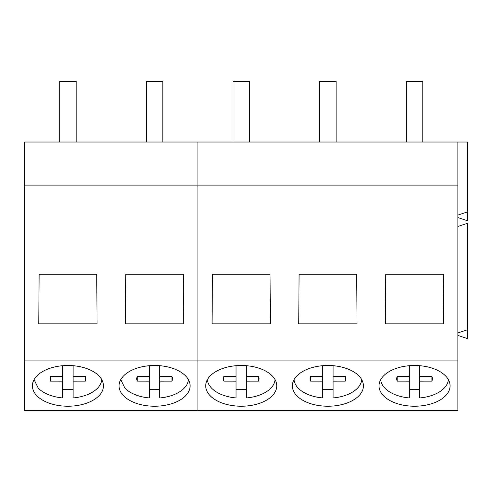 <?xml version="1.0" encoding="UTF-8"?>
<svg xmlns="http://www.w3.org/2000/svg" width="492" height="492" viewBox="0 0 492 492"><rect width="100%" height="100%" fill="white"/><g stroke="black" fill="none" stroke-linecap="round" stroke-linejoin="round"><path stroke-width="0.74" d="M76.162 142.022L76.162 81.352L59.692 81.352L59.692 142.022M162.815 142.022L162.815 81.352L146.345 81.352L146.345 142.022M249.469 142.022L249.469 81.352L232.999 81.352L232.999 142.022M336.122 142.022L336.122 81.352L319.659 81.352L319.659 142.022M422.776 142.022L422.776 81.352L406.312 81.352L406.312 142.022M34.089 379.646L38.204 388.065A33.862 19.422 180 0 0 62.73 397.948L62.73 381.146L50.571 381.128A17.841 10.234 180 0 1 50.086 378.754A17.841 10.234 180 0 1 50.571 376.38L50.571 381.128M73.124 365.697L73.124 397.948A33.862 19.422 180 0 0 101.752 379.621M62.73 389.43A33.862 19.422 180 0 0 73.124 389.43M62.73 365.697L62.73 376.368L50.571 376.38M73.124 376.368L85.282 376.38L85.282 381.128A17.841 10.234 180 0 0 85.768 378.754A17.841 10.234 180 0 0 85.282 376.38M73.124 381.146L85.282 381.128M62.73 376.368L62.73 381.146M120.743 379.646L124.857 388.065A33.862 19.422 180 0 0 149.383 397.948L149.383 381.146L137.225 381.128A17.841 10.234 180 0 1 136.739 378.754A17.841 10.234 180 0 1 137.225 376.38L137.225 381.128M159.777 365.697L159.777 397.948A33.862 19.422 180 0 0 188.405 379.621M149.383 389.43A33.862 19.422 180 0 0 159.777 389.43M149.383 365.697L149.383 376.368L137.225 376.38M159.777 376.368L171.936 376.38L171.936 381.128A17.841 10.234 180 0 0 172.421 378.754A17.841 10.234 180 0 0 171.936 376.38M159.777 381.146L171.936 381.128M149.383 376.368L149.383 381.146M207.396 379.639A33.862 19.422 180 0 0 211.511 388.065A33.862 19.422 180 0 0 236.037 397.948L236.037 381.146L223.878 381.128A17.841 10.234 180 0 1 223.393 378.754A17.841 10.234 180 0 1 223.878 376.38L223.878 381.128M246.43 365.697L246.43 397.948A33.862 19.422 180 0 0 275.059 379.621M236.037 389.43A33.862 19.422 180 0 0 246.43 389.43M236.037 365.697L236.037 376.368L223.878 376.38M246.43 376.368L258.589 376.38L258.589 381.128A17.841 10.234 180 0 0 259.075 378.754A17.841 10.234 180 0 0 258.589 376.38M246.43 381.146L258.589 381.128M236.037 376.368L236.037 381.146M294.05 379.639A33.862 19.422 180 0 0 298.164 388.065A33.862 19.422 180 0 0 322.691 397.948L322.691 381.146L310.532 381.128A17.841 10.234 180 0 1 310.046 378.754A17.841 10.234 180 0 1 310.532 376.38L310.532 381.128M333.084 365.697L333.084 397.948A33.862 19.422 180 0 0 361.712 379.621M322.691 389.43A33.862 19.422 180 0 0 333.084 389.43M322.691 365.697L322.691 376.368L310.532 376.38M333.084 376.368L345.243 376.38L345.243 381.128A17.841 10.234 180 0 0 345.728 378.754A17.841 10.234 180 0 0 345.243 376.38M333.084 381.146L345.243 381.128M322.691 376.368L322.691 381.146M380.703 379.639A33.862 19.422 180 0 0 384.818 388.065A33.862 19.422 180 0 0 409.344 397.948L409.344 381.146L397.185 381.128A17.841 10.234 180 0 1 396.7 378.754A17.841 10.234 180 0 1 397.185 376.38L397.185 381.128M419.738 365.697L419.738 397.948A33.862 19.422 180 0 0 448.366 379.621M409.344 389.43A33.862 19.422 180 0 0 419.738 389.43M409.344 365.697L409.344 376.368L397.185 376.38M419.738 376.368L431.896 376.38L431.896 381.128A17.841 10.234 180 0 0 432.382 378.754A17.841 10.234 180 0 0 431.896 376.38M419.738 381.146L431.896 381.128M409.344 376.368L409.344 381.146M457.868 185.871L457.868 142.022L197.907 142.022L197.907 185.871L24.6 185.871L24.6 142.022L197.907 142.022L197.907 410.648L457.868 410.648L457.868 360.943L197.907 360.943L197.907 410.648L24.6 410.648L24.6 360.943L197.907 360.943L197.907 185.871L457.868 185.871L457.868 360.943M24.6 185.871L24.6 360.943M38.77 323.834L39.126 274.284L96.733 274.284L97.084 323.834L38.77 323.834M125.423 323.834L125.78 274.284L183.387 274.284L183.737 323.834L125.423 323.834M50.891 403.735A35.529 20.375 180 0 0 103.455 385.851A35.529 20.375 180 0 0 84.962 367.973A35.529 20.375 180 0 0 32.398 385.851A35.529 20.375 180 0 0 50.891 403.735M137.545 403.735A35.529 20.375 180 0 0 190.109 385.851A35.529 20.375 180 0 0 171.616 367.973A35.529 20.375 180 0 0 119.052 385.851A35.529 20.375 180 0 0 137.545 403.735M457.868 226.474L467.4 223.319L467.4 338.588L457.868 335.427M224.198 403.735A35.529 20.375 180 0 0 276.762 385.851A35.529 20.375 180 0 0 258.269 367.973A35.529 20.375 180 0 0 205.705 385.851A35.529 20.375 180 0 0 224.198 403.735M310.852 403.735A35.529 20.375 180 0 0 363.416 385.851A35.529 20.375 180 0 0 344.923 367.973A35.529 20.375 180 0 0 292.359 385.851A35.529 20.375 180 0 0 310.852 403.735M397.505 403.735A35.529 20.375 180 0 0 450.069 385.851A35.529 20.375 180 0 0 431.576 367.973A35.529 20.375 180 0 0 379.012 385.851A35.529 20.375 180 0 0 397.505 403.735M212.077 323.834L212.433 274.284L270.04 274.284L270.391 323.834L212.077 323.834M298.73 323.834L299.087 274.284L356.694 274.284L357.044 323.834L298.73 323.834M385.384 323.834L385.74 274.284L443.347 274.284L443.698 323.834L385.384 323.834M457.868 142.022L467.4 142.022L467.4 220.73L457.868 217.569M457.868 332.949L467.4 329.794M457.868 215.09L467.4 211.935"/></g></svg>
